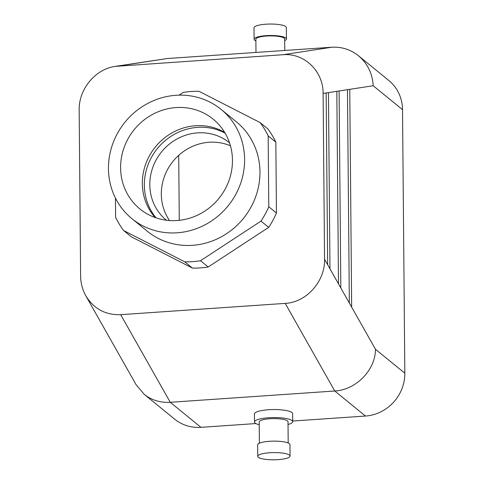 <?xml version="1.0" encoding="UTF-8"?>
<svg xmlns="http://www.w3.org/2000/svg" width="484" height="484" viewBox="0 0 484 484"><rect width="100%" height="100%" fill="white"/><g stroke="black" fill="none" stroke-linecap="round" stroke-linejoin="round"><path stroke-width="0.73" d="M230.444 145.805A49.961 47.033 -50.8 0 0 173.091 161.239A49.961 47.033 -50.8 0 0 169.515 220.529M176.037 107.563A57.941 54.553 129.2 0 1 216.693 122.319A57.941 54.553 129.2 0 1 228.127 182.77A57.941 54.553 129.2 0 1 177.023 220.522A57.941 54.553 129.2 0 1 143.742 211.786A57.941 54.553 129.2 0 1 123.245 150.052A57.941 54.553 129.2 0 1 176.037 107.563M224.63 132.338A55.612 52.357 -50.8 0 0 169.878 134.141A55.612 52.357 -50.8 0 0 142.35 183.63A55.612 52.357 -50.8 0 0 155.158 217.546M123.626 230.541L184.725 261.814L192.402 268.069L131.303 236.797L123.626 230.541A87.277 82.171 129.2 0 1 115.603 217.268L115.44 198.053M131.957 218.707L147.311 231.225A70.531 66.399 -50.8 0 0 192.481 245.315A70.531 66.399 -50.8 0 0 255.776 196.498A70.531 66.399 -50.8 0 0 236.452 121.901L221.097 109.384A70.531 66.399 129.2 0 1 240.421 183.974A70.531 66.399 129.2 0 1 177.126 232.798A70.531 66.399 129.2 0 1 131.957 218.707A70.531 66.399 129.2 0 1 125.066 122.083A70.531 66.399 129.2 0 1 221.097 109.384M192.402 268.069A87.277 82.171 -50.8 0 0 208.199 266.986L200.521 260.725A87.277 82.171 129.2 0 1 184.725 261.814M200.521 260.725L261.003 221.109A87.277 82.171 129.2 0 0 268.777 206.753L268.16 135.865A87.277 82.171 129.2 0 0 260.138 122.585L199.045 91.319A87.277 82.171 129.2 0 0 183.242 92.402L179.05 95.148M340.815 287.974L338.498 283.866L336.816 91.331L339.096 90.98L340.815 287.974L349.333 303.032L347.47 89.691L349.757 89.34L351.656 307.14L349.333 303.032M329.979 268.808L327.656 264.7L326.156 92.97L328.442 92.619L329.979 268.808L338.498 283.866M285.209 303.383C306.439 302.391 325.2 281.343 324.558 259.224L323.112 93.436C323.36 71.257 304.261 52.81 283.037 54.728L115.295 66.381C95.287 69.073 78.62 89.28 79.17 110.183L80.616 275.971C80.713 283.152 82.455 289.777 85.843 295.845C93.86 308.871 105.476 315.144 120.685 314.673L285.209 303.383L334.759 390.999L170.241 402.295L200.951 427.336L255.897 423.56M351.656 307.14L375.493 349.291C375.39 370.097 355.976 389.983 334.759 390.999L365.468 416.04L292.699 421.038M402.531 109.662A41.14 38.732 -50.8 0 0 388.821 80.501L358.45 55.739C367.531 63.458 372.444 73.459 373.194 85.741L402.531 109.662L404.83 373.212A41.14 38.732 129.2 0 1 365.468 416.04M358.45 55.739C350.616 49.525 341.722 46.694 331.758 47.238L167.24 58.534L118.519 66.024M269.685 452.752A16.166 3.606 179.5 0 0 257.742 456.339A16.166 3.606 179.5 0 0 273.938 459.8A16.166 3.606 179.5 0 0 290.067 456.055A16.166 3.606 179.5 0 0 269.685 452.752M290.067 456.055L289.97 444.596A16.166 3.606 179.5 0 0 269.582 441.293A16.166 3.606 179.5 0 0 257.645 444.881L257.742 456.339M259.394 443.229L259.206 421.945A14.399 3.213 -0.5 0 1 269.842 418.751A14.399 3.213 -0.5 0 1 288.004 421.697L288.192 442.975M259.23 424.746A19.1 4.259 -0.5 0 1 254.505 421.988L254.433 413.965A19.1 4.259 -0.5 0 1 271.004 409.603A19.1 4.259 -0.5 0 1 291.973 412.537A19.1 4.259 -0.5 0 1 292.638 413.632L292.705 421.655A19.1 4.259 -0.5 0 1 288.028 424.492M254.505 421.988A19.1 4.259 -0.5 0 1 271.07 417.619A19.1 4.259 -0.5 0 1 292.046 420.554A19.1 4.259 -0.5 0 1 292.705 421.655M284.683 40.614A16.166 3.606 179.5 0 0 286.431 38.962L286.328 27.503A16.166 3.606 179.5 0 0 265.946 24.2A16.166 3.606 179.5 0 0 254.003 27.782L254.106 39.24A16.166 3.606 179.5 0 0 255.879 40.862M286.431 38.962A16.166 3.606 179.5 0 0 266.043 35.659A16.166 3.606 179.5 0 0 254.106 39.24M85.843 295.845L136.101 384.713L144.232 394.351C151.619 400.201 160.289 402.851 170.241 402.295L120.685 314.673M144.232 394.351L174.603 419.114A41.14 38.732 -50.8 0 0 200.951 427.336M284.767 50.469L284.665 38.974A14.399 3.213 179.5 0 0 270.235 35.895A14.399 3.213 179.5 0 0 255.867 39.228L255.982 52.441M115.295 66.381L167.24 58.534M178.711 155.34L179.274 220.323M236.906 248.183A76.405 71.934 -50.8 0 0 241.643 245.079M225.096 133.118A55.612 52.357 -50.8 0 0 171.1 136.258A55.612 52.357 -50.8 0 0 144.347 185.257A55.612 52.357 -50.8 0 0 156.017 217.842M166.375 220.226A49.961 47.033 129.2 0 1 152.787 167.403A49.961 47.033 129.2 0 1 197.599 132.87A49.961 47.033 129.2 0 1 229.513 142.786M208.199 266.986L268.68 227.371A87.277 82.171 -50.8 0 0 276.455 213.014L275.838 142.121A87.277 82.171 -50.8 0 0 267.815 128.847L260.138 122.585M268.68 227.371L261.003 221.109M276.455 213.014L268.777 206.753M275.838 142.121L268.16 135.865M327.656 264.7L324.558 259.224M375.493 349.291L404.83 373.212M326.156 92.97L323.112 93.436M336.816 91.331L328.442 92.619M347.47 89.691L339.096 90.98M373.194 85.741L349.757 89.34M331.758 47.238L283.037 54.728"/></g></svg>
